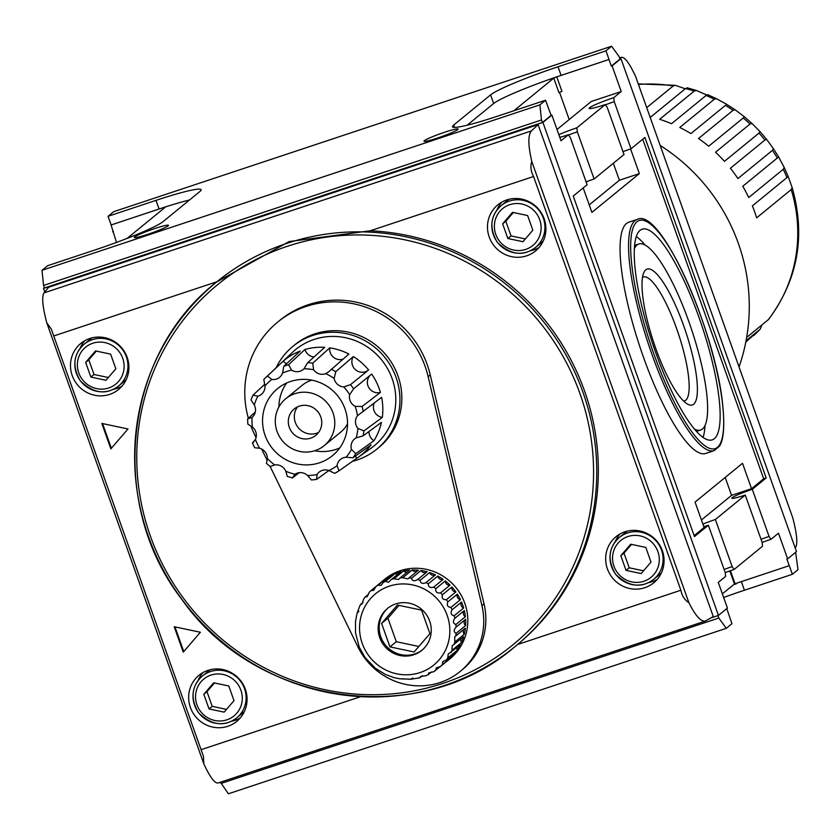 <?xml version="1.0" encoding="UTF-8"?>
<svg xmlns="http://www.w3.org/2000/svg" width="840" height="840" viewBox="0 0 840 840"><rect width="100%" height="100%" fill="white"/><g stroke="black" fill="none" stroke-linecap="round" stroke-linejoin="round"><path stroke-width="1.26" d="M762.09 542.462A21.662 1.89 160.4 0 1 771.005 539.301L778.491 533.18L787.626 558.852L796.488 551.607L620.938 58.632L612.087 65.877L621.222 91.539L613.736 97.661A21.662 1.89 160.4 0 0 589.25 108.507A21.662 1.89 160.4 0 0 605.304 104.559L576.828 127.838A21.662 1.89 160.4 0 0 558.841 134.673M725.183 572.639A21.662 1.89 160.4 0 1 734.097 569.478L762.562 546.2L762.058 542.178L745.269 495.054L715.375 519.498A17.997 1.565 -19.6 0 0 702.901 524.118M568.397 134.736L561.015 140.774L551.88 115.101L542.913 122.43L718.452 615.405L727.419 608.076L718.284 582.414L725.655 576.376L725.151 572.355L708.361 525.231L694.47 536.592L573.226 196.077L587.118 184.716L570.339 137.592L568.397 134.736A21.662 1.89 160.4 0 1 559.808 137.372M531.793 161.542C528.056 145.404 527.919 135.198 531.384 130.924L538.104 124.604L713.275 616.56L705.285 621.086C700.865 621.841 695.394 615.688 688.863 602.626L531.793 161.542C530.229 166.362 530.817 171.35 533.558 176.516L370.251 230.78L289.128 241.573L216.573 282.041A235.567 227.997 50.7 0 1 286.976 243.327A235.567 227.997 50.7 0 1 565.688 354.428A235.567 227.997 50.7 0 1 514.815 646.769A235.567 227.997 50.7 0 1 189.2 608.727A235.567 227.997 50.7 0 1 216.573 282.041C123.585 354.344 107.331 503.454 181.892 599.487C256.505 706.209 419.475 729.383 514.815 646.769L517.577 644.511A235.567 227.997 50.7 0 0 584.514 390.915A235.567 227.997 50.7 0 0 370.251 230.78M397.394 605.042L381.602 623.417L389.959 646.884L414.11 651.987L429.912 633.612L421.554 610.134L397.394 605.042M398.99 605.377L387.923 618.24L381.602 623.417M387.923 618.24L396.281 641.718L389.959 646.884M396.281 641.718L418.845 646.475M391.524 579.348L401.006 571.589A51.45 49.791 -129.3 0 0 398.055 572.471A51.45 49.791 -129.3 0 0 395.157 573.531L385.665 581.291L388.353 582.372L391.524 579.348A51.45 49.791 50.7 0 1 394.012 578.76L398.601 579.495L400.144 577.878A51.45 49.791 50.7 0 1 402.707 577.742L407.915 578.886L408.933 577.952A51.45 49.791 50.7 0 1 411.506 578.267C412.293 581.028 414.341 581.458 417.638 579.558A51.45 49.791 50.7 0 1 420.126 580.314C420.556 583.349 422.499 584.125 425.964 582.655A51.45 49.791 50.7 0 1 428.306 583.821C428.337 587.055 430.132 588.158 433.692 587.139A51.45 49.791 50.7 0 1 435.803 588.693C435.404 592.053 436.989 593.45 440.559 592.883A51.45 49.791 50.7 0 1 442.386 594.773C441.536 598.175 442.869 599.823 446.376 599.707A51.45 49.791 50.7 0 1 447.856 601.881C446.555 605.251 447.594 607.1 450.954 607.415A51.45 49.791 50.7 0 1 452.046 609.798C450.303 613.053 451.007 615.038 454.167 615.751A51.45 49.791 50.7 0 1 454.829 618.282C452.666 621.348 453.022 623.417 455.899 624.488A51.45 49.791 50.7 0 1 456.12 627.071L455.942 627.218M383.334 582.309L392.816 574.55A51.45 49.791 -129.3 0 0 387.419 577.5L377.937 585.26L381.224 585.323L383.334 582.309A51.45 49.791 50.7 0 1 385.665 581.291M375.816 586.677L385.308 578.918A51.45 49.791 -129.3 0 0 382.673 580.923A51.45 49.791 -129.3 0 0 380.531 582.782L371.028 590.551L373.653 590.404L375.816 586.677A51.45 49.791 50.7 0 1 377.937 585.26M368.655 594.163L365.159 597.03L367.143 596.726L369.222 592.316A51.45 49.791 50.7 0 1 371.018 590.573L369.191 592.337M363.069 602.364L360.538 604.453L361.893 604.107L363.731 599.057A51.45 49.791 50.7 0 1 365.127 597.082M358.88 611.268L358.06 612.308M357.378 612.497L359.52 606.679A51.45 49.791 50.7 0 1 360.528 604.527M360.538 604.453L359.52 606.679M355.625 621.106L356.706 614.975A51.45 49.791 50.7 0 1 357.336 612.654M357.294 612.601L356.706 614.975M355.519 621.212L355.509 632.803L359.3 647.262L365.075 657.542L375.449 668.336L385.445 674.489L393.76 677.554L399.745 678.815L411.243 679.203L419.885 677.733L422.394 675.707M411.663 678.542L411.243 679.203M428.054 674.772A51.45 49.791 50.7 0 1 425.838 675.727L420.494 676.505L419.885 677.733M445.568 662.308A51.45 49.791 -129.3 0 0 447.804 660.576A51.45 49.791 -129.3 0 0 449.946 658.718L440.465 666.477L436.349 667.852L435.666 670.362A51.45 49.791 50.7 0 1 433.577 671.759L428.799 672.903L428.117 674.751L431.56 671.937M433.534 671.79L440.307 666.561M451.742 655.589A4.064 3.927 -129.3 0 0 451.773 656.943A51.45 49.791 -129.3 0 0 455.784 652.281L446.292 660.041L442.88 661.51L442.281 664.702A51.45 49.791 50.7 0 1 440.465 666.477M457.191 647.504A4.064 3.927 -129.3 0 0 457.265 650.212A51.45 49.791 -129.3 0 0 460.383 644.889L448.214 654.066L447.772 657.972A51.45 49.791 50.7 0 1 446.292 660.041M461.37 638.6A4.064 3.927 -129.3 0 0 461.475 642.579A51.45 49.791 -129.3 0 0 463.617 636.762L452.193 645.729L451.983 650.339A51.45 49.791 50.7 0 1 450.891 652.649M464.142 629.16A4.064 3.927 -129.3 0 0 464.289 634.284A51.45 49.791 -129.3 0 0 465.37 628.152L454.724 636.751L454.797 642.044A51.45 49.791 50.7 0 1 454.125 644.522M465.433 619.458A4.064 3.927 -129.3 0 0 465.602 625.579A51.45 49.791 -129.3 0 0 465.612 619.311L456.12 627.071C453.579 629.895 453.579 631.974 456.11 633.339A51.45 49.791 50.7 0 1 455.889 635.912M417.522 579.653L427.119 571.799A51.45 49.791 -129.3 0 0 420.998 570.507L411.506 578.267M388.091 607.992A27.079 26.208 -129.3 0 0 385.466 645.099A27.079 26.208 -129.3 0 0 422.363 649.898M429.671 621.075A27.079 26.208 -129.3 0 0 387.555 608.412A27.079 26.208 -129.3 0 0 384.416 645.96A27.079 26.208 -129.3 0 0 421.838 650.339A27.079 26.208 -129.3 0 0 429.671 621.075M513.839 110.775L553.77 78.12L558.925 92.6L561.95 91.34L556.794 76.86L609.032 59.472L561.099 75.401L558.023 66.759L605.955 50.831L609.032 59.472M557.004 129.496L591.245 101.504L621.222 91.539M253.082 442.606L254.09 441.588M334.75 473.351A59.504 57.593 -129.3 0 0 339.034 470.799L334.709 473.372L328.913 470.568A54.086 52.353 -129.3 0 0 337.029 465.738A10.29 9.954 50.7 0 1 346.122 457.233A54.086 52.353 -129.3 0 0 351.477 449.431A10.29 9.954 50.7 0 1 356.223 437.829A54.086 52.353 -129.3 0 0 357.893 428.411A10.29 9.954 50.7 0 1 357.473 415.716A54.086 52.353 -129.3 0 0 355.173 406.298A10.29 9.954 50.7 0 1 349.661 394.706A54.086 52.353 -129.3 0 0 343.781 386.925A10.29 9.954 50.7 0 1 334.131 378.441A54.086 52.353 -129.3 0 0 325.689 373.643A10.29 9.954 50.7 0 1 313.562 369.737A54.086 52.353 -129.3 0 0 304.028 368.75A10.29 9.954 50.7 0 1 291.532 370.094A54.086 52.353 -129.3 0 0 282.544 373.076A10.29 9.954 50.7 0 1 271.834 379.449A54.086 52.353 -129.3 0 0 264.947 385.896A10.29 9.954 50.7 0 1 257.87 396.175A54.086 52.353 -129.3 0 0 254.279 404.975A10.29 9.954 50.7 0 1 252.073 417.406A54.086 52.353 -129.3 0 0 252.389 427.024L247.8 424.106L247.622 418.961L255.266 412.083M252.389 427.024A10.29 9.954 50.7 0 1 255.423 439.446A54.086 52.353 -129.3 0 0 259.602 448.235L254.657 447.72L252.42 443.026M252.525 442.911L255.423 439.446M355.509 455.952A10.29 9.954 -129.3 0 0 356.717 458.304A61.037 59.073 -129.3 0 0 358.397 457.159A61.037 59.073 -129.3 0 0 371.091 444.843L352.947 457.79L346.122 457.233M356.223 437.829L363.038 435.907L381.413 422.384A61.037 59.073 -129.3 0 1 373.916 440.748L355.793 453.642L351.477 449.431M368.991 431.508A10.29 9.954 -129.3 0 0 373.916 440.748M356.717 458.304L339.056 470.788L337.029 465.738M254.279 404.975L251.013 399.956L252.924 395.252L264.716 384.269M247.716 418.824L251.927 417.522M328.86 470.547L316.617 479.378L317.058 474.506A10.29 9.954 50.7 0 1 328.913 470.568M299.313 472.668L292.362 477.918L294.998 474.222A10.29 9.954 50.7 0 1 307.577 475.534A54.086 52.353 -129.3 0 0 317.058 474.506M270.984 466.253L274.68 464.93A10.29 9.954 50.7 0 1 285.81 471.261A54.086 52.353 -129.3 0 0 294.998 474.222L294.221 474.789M271.834 379.449L267.456 376.026L283.28 361.106A10.29 9.954 -129.3 0 0 286.566 363.752M282.544 373.076L283.815 366.293L300.216 351.036A61.037 59.073 -129.3 0 0 283.28 361.106M358.397 457.159L370.944 448.298A62.118 60.123 -129.3 0 0 388.006 369.443A62.118 60.123 -129.3 0 0 311.735 340.294A62.118 60.123 -129.3 0 0 292.488 352.349L265.461 377.811A59.504 57.593 -129.3 0 0 263.802 379.449L265.461 377.811A59.504 57.593 -129.3 0 1 267.456 376.026M291.532 370.094L288.593 364.707L304.952 349.471A10.29 9.954 -129.3 0 0 314.013 356.99M304.028 368.75L307.692 362.649L324.713 347.34A61.037 59.073 -129.3 0 0 304.952 349.471M313.562 369.737L312.753 363.185L329.731 347.855A10.29 9.954 -129.3 0 0 342.867 359.237M325.689 373.643L328.451 372.005L348.894 354.039A61.037 59.073 -129.3 0 0 329.731 347.855M334.131 378.441L335.758 371.7L353.336 356.559A10.29 9.954 -129.3 0 0 368.34 370.188M343.781 386.925L350.511 384.657L368.603 369.978A61.037 59.073 -129.3 0 0 353.336 356.559M349.661 394.706L353.63 388.794L371.69 374.062A61.037 59.073 -129.3 0 1 380.415 392.406L362.061 406.507L355.173 406.298M357.473 415.716L381.623 397.352A61.037 59.073 -129.3 0 1 382.294 417.438L363.93 430.909L357.893 428.411M352.433 461.339A66.339 64.207 -129.3 0 0 357.042 459.995A66.339 64.207 -129.3 0 0 376.877 449.096A66.339 64.207 -129.3 0 0 384.584 357.094A66.339 64.207 -129.3 0 0 292.887 346.385A66.339 64.207 -129.3 0 0 276.077 367.815M387.419 577.5A4.064 3.927 -129.3 0 0 388.815 577.825M395.157 573.531A4.064 3.927 -129.3 0 0 397.866 574.161M400.144 577.878L409.637 570.119A51.45 49.791 -129.3 0 0 403.505 571A4.064 3.927 -129.3 0 0 407.442 571.914M403.505 571L394.012 578.76M408.933 577.952L418.425 570.192A51.45 49.791 -129.3 0 0 412.199 569.982A4.064 3.927 -129.3 0 0 417.249 571.148M412.199 569.982L402.707 577.742M420.998 570.507A4.064 3.927 -129.3 0 0 427.004 571.893M435.456 574.885A51.45 49.791 -129.3 0 0 429.608 572.554A4.064 3.927 -129.3 0 0 435.456 574.885L425.964 582.655M429.608 572.554L420.126 580.314M443.184 579.38A51.45 49.791 -129.3 0 0 437.798 576.062A4.064 3.927 -129.3 0 0 443.184 579.38L433.692 587.139M437.798 576.062L428.306 583.821M450.051 585.123A51.45 49.791 -129.3 0 0 445.294 580.933A4.064 3.927 -129.3 0 0 450.051 585.123L440.559 592.883M445.294 580.933L435.803 588.693M451.878 587.013A4.064 3.927 -129.3 0 0 455.868 591.948A51.45 49.791 -129.3 0 0 451.878 587.013L442.386 594.773M455.868 591.948L446.376 599.707M460.446 599.655A51.45 49.791 -129.3 0 0 457.338 594.122A4.064 3.927 -129.3 0 0 460.446 599.655L450.954 607.415M457.338 594.122L447.856 601.881M463.659 607.992A51.45 49.791 -129.3 0 0 461.538 602.038A4.064 3.927 -129.3 0 0 463.659 607.992L454.167 615.751M461.538 602.038L452.046 609.798M465.392 616.728A51.45 49.791 -129.3 0 0 464.32 610.523A4.064 3.927 -129.3 0 0 465.392 616.728L455.899 624.488M464.32 610.523L454.829 618.282M465.602 625.579L456.11 633.339M464.289 634.284L454.797 642.044M461.475 642.579L451.983 650.339M457.265 650.212L447.772 657.972M451.773 656.943L442.281 664.702M412.808 677.953L411.358 679.14M403.106 678.625L402.57 679.067M722.348 593.849L734.664 583.852L734.843 584.356L736.019 583.391L789.285 565.656L792.361 574.298L798 569.688L795.627 552.311M734.843 584.356A60.386 5.261 160.4 0 1 736.197 583.895M717.948 615.573L718.82 618.03L726.296 628.32L731.945 623.7L726.768 608.611M787.626 558.852L786.88 559.094L789.232 565.698M792.361 574.298L744.419 590.236A60.386 5.261 -19.6 0 0 723.65 597.513M718.452 615.405L710.934 617.904M467.135 125.202L493.657 103.52L490.581 94.878L453.673 125.055A60.386 5.261 160.4 0 0 452.477 126.808A60.386 5.261 160.4 0 0 497.595 116.172L545.538 100.233L539.9 104.853L541.475 119.973L542.377 122.514L551.124 115.353L545.538 100.233M493.657 103.52A60.386 5.261 160.4 0 1 561.099 75.401M553.77 78.12L556.794 76.86M163.601 208.572L163.275 207.638L111.08 224.973L116.466 242.445M111.08 224.973L159.075 209.003A60.386 5.261 160.4 0 1 189.535 199.972M608.979 59.514L611.341 66.118L619.983 59.052L619.08 56.511L611.604 46.221L113.705 211.68L108.055 216.3L111.132 224.931M490.581 94.878A60.386 5.261 160.4 0 1 558.023 66.759M539.9 104.853L42 270.312L47.639 265.703L95.582 249.764A60.386 5.261 160.4 0 0 163.023 221.655L199.93 191.468A60.386 5.261 160.4 0 0 201.128 189.725A60.386 5.261 160.4 0 0 155.999 200.361L108.055 216.3M163.275 207.638L165.239 207.239L127.123 238.403M42 270.312L43.575 285.432L44.478 287.973L542.377 122.514M102.564 423.602L111.363 448.298M110.88 448.854L127.985 428.967L101.829 423.444L110.88 448.854M174.951 626.892L183.75 651.588M200.372 632.247L174.216 626.735L183.267 652.145L200.372 632.247M96.317 351.099L88.809 359.835L94.038 374.504L108.339 377.517M90.877 377.087L85.648 362.418L95.519 350.931L110.617 354.123L115.847 368.792L105.977 380.279L90.877 377.087L94.038 374.504M85.648 362.418L88.809 359.835M513.313 212.52L505.806 221.256L511.035 235.924L525.336 238.938M507.875 238.508L502.646 223.839L512.516 212.352L527.615 215.544L532.844 230.213L522.974 241.7L507.875 238.508L511.035 235.924M502.646 223.839L505.806 221.256M631.491 544.394L623.984 553.119L629.212 567.788L643.514 570.812M626.042 570.381L620.823 555.712L630.693 544.226L645.792 547.407L651.01 562.086L641.141 573.562L626.042 570.381L629.212 567.788M620.823 555.712L623.984 553.119M214.494 682.973L206.987 691.698L212.216 706.367L226.517 709.391M209.044 708.96L203.826 694.281L213.696 682.804L228.795 685.986L234.014 700.654L224.144 712.142L209.044 708.96L212.216 706.367M203.826 694.281L206.987 691.698M543.28 240.922A27.079 26.208 50.7 0 1 541.212 242.812L535.521 247.475A27.079 26.208 50.7 0 1 498.089 243.096A27.079 26.208 50.7 0 1 501.239 205.548A27.079 26.208 50.7 0 1 509.334 201.096A27.079 26.208 50.7 0 1 541.37 213.864A27.079 26.208 50.7 0 1 535.521 247.475C523.152 256.715 510.416 254.982 497.322 242.288C488.964 227.861 490.277 215.607 501.239 205.548L506.93 200.886A27.079 26.208 50.7 0 1 509.197 199.238M538.976 247.611A29.789 28.823 50.7 0 1 530.323 250.761M496.976 209.99A29.789 28.823 50.7 0 1 501.784 202.136M506.741 199.941A29.789 28.823 50.7 0 1 541.978 213.98A29.789 28.823 50.7 0 1 535.542 250.95A29.789 28.823 50.7 0 1 494.372 246.141A29.789 28.823 50.7 0 1 497.837 204.834A29.789 28.823 50.7 0 1 506.741 199.941M661.448 572.796A27.079 26.208 50.7 0 1 659.389 574.686L653.688 579.337A27.079 26.208 50.7 0 1 616.266 574.97A27.079 26.208 50.7 0 1 619.405 537.411A27.079 26.208 50.7 0 1 627.501 532.97A27.079 26.208 50.7 0 1 659.537 545.738A27.079 26.208 50.7 0 1 653.688 579.337C641.319 588.577 628.593 586.856 615.5 574.161C607.142 559.724 608.444 547.481 619.405 537.411L625.107 532.76A27.079 26.208 50.7 0 1 627.365 531.111M657.153 579.474A29.789 28.823 50.7 0 1 648.49 582.635M615.153 541.852A29.789 28.823 50.7 0 1 619.962 533.999M624.908 531.804A29.789 28.823 50.7 0 1 660.146 545.853A29.789 28.823 50.7 0 1 653.72 582.813A29.789 28.823 50.7 0 1 612.549 578.004A29.789 28.823 50.7 0 1 616.014 536.697A29.789 28.823 50.7 0 1 624.908 531.804M220.469 782.208L228.396 793.779L726.296 628.32M126.284 379.502A27.079 26.208 50.7 0 1 124.215 381.392L118.524 386.043A27.079 26.208 50.7 0 1 81.092 381.675A27.079 26.208 50.7 0 1 84.242 344.127A27.079 26.208 50.7 0 1 92.327 339.675A27.079 26.208 50.7 0 1 124.373 352.443A27.079 26.208 50.7 0 1 118.524 386.043C106.155 395.294 93.419 393.561 80.325 380.867C71.967 366.44 73.28 354.186 84.242 344.127L89.933 339.465A27.079 26.208 50.7 0 1 92.201 337.817M121.979 386.19A29.789 28.823 50.7 0 1 113.327 389.34M79.979 348.558A29.789 28.823 50.7 0 1 84.788 340.704M89.743 338.51A29.789 28.823 50.7 0 1 124.982 352.558A29.789 28.823 50.7 0 1 118.545 389.519A29.789 28.823 50.7 0 1 77.374 384.709A29.789 28.823 50.7 0 1 80.84 343.413A29.789 28.823 50.7 0 1 89.743 338.51M244.451 711.375A27.079 26.208 50.7 0 1 242.393 713.265L236.691 717.917A27.079 26.208 50.7 0 1 199.269 713.549A27.079 26.208 50.7 0 1 202.409 675.99A27.079 26.208 50.7 0 1 210.504 671.549A27.079 26.208 50.7 0 1 242.54 684.317A27.079 26.208 50.7 0 1 236.691 717.917C224.322 727.157 211.596 725.435 198.492 712.73C190.145 698.303 191.447 686.06 202.409 675.99L208.11 671.339A27.079 26.208 50.7 0 1 210.368 669.69M240.156 718.053A29.789 28.823 50.7 0 1 231.494 721.214M198.156 680.432A29.789 28.823 50.7 0 1 202.965 672.577M207.911 670.383A29.789 28.823 50.7 0 1 243.149 684.432A29.789 28.823 50.7 0 1 236.722 721.392A29.789 28.823 50.7 0 1 195.552 716.583A29.789 28.823 50.7 0 1 199.007 675.276A29.789 28.823 50.7 0 1 207.911 670.383M619.742 58.37L621.411 57.33C624.782 56.921 629.517 63.315 635.628 76.524L792.75 517.787C796.94 533.768 797.864 543.711 795.522 547.617L795.197 548.005M611.604 46.221L605.955 50.831M718.82 618.03L220.92 783.489M541.475 119.973L43.575 285.432M457.779 129.581A18.144 1.586 160.4 0 1 439.541 137.351A18.144 1.586 160.4 0 1 423.959 141.225A18.144 1.586 160.4 0 1 440.517 133.655A18.144 1.586 160.4 0 1 458.136 129.055A18.144 1.586 160.4 0 1 457.779 129.581M168.126 225.845A18.144 1.586 160.4 0 1 149.888 233.604A18.144 1.586 160.4 0 1 134.305 237.489A18.144 1.586 160.4 0 1 150.864 229.908A18.144 1.586 160.4 0 1 168.483 225.309A18.144 1.586 160.4 0 1 168.126 225.845M605.304 104.559L607.236 107.415L624.025 154.539L594.122 178.994L577.343 131.859L576.828 127.838M577.343 131.859A17.997 1.565 -19.6 0 0 568.575 134.999M771.005 539.301L769.062 536.445L752.283 489.321L766.175 477.96L644.921 137.445L631.029 148.806L614.25 101.682L613.736 97.661M734.097 569.478L732.154 566.622L715.375 519.498M113.337 231.304L112.686 231.829M542.913 122.43L43.512 288.393L44.782 291.942M538.104 124.604L48.688 287.248L43.985 292.897C41.643 296.804 42.567 306.747 46.746 322.739L203.816 763.823C209.927 777.021 214.662 783.426 218.033 783.017L705.285 621.086M533.558 176.516L680.883 590.236C682.006 595.928 684.674 600.065 688.863 602.626M620.938 58.632L619.952 58.958M612.087 65.877L611.341 66.118M551.124 115.353L551.88 115.101M44.373 287.69L43.512 288.393M203.816 763.823L203.459 756.378L51.335 329.165L46.746 322.739M270.197 466.631L357.903 646.852A67.694 65.52 -129.3 0 0 460.205 671.433A67.694 65.52 -129.3 0 0 481.94 605.64L484.05 603.908L430.259 374.934A94.773 91.728 50.7 0 0 279.846 320.324L277.736 322.046A94.773 91.728 -129.3 0 0 248.357 418.247M481.94 605.64L428.148 376.656A94.773 91.728 -129.3 0 0 277.736 322.046M640.091 230.349A111.017 26.198 71.6 0 0 653.929 347.508A111.017 26.198 71.6 0 0 712.204 439.877A111.017 26.198 71.6 0 0 702.051 326.267A111.017 26.198 71.6 0 0 642.18 229.184A111.017 26.198 71.6 0 0 640.091 230.349M703.08 437.472A111.017 26.198 71.6 0 0 705.023 425.46M645.067 245.028A111.017 26.198 71.6 0 0 636.321 236.565M694.333 429.009A98.017 23.132 71.6 0 0 700.613 430.038A98.017 23.132 71.6 0 0 691.646 329.721A98.017 23.132 71.6 0 0 638.788 243.999A98.017 23.132 71.6 0 0 636.941 245.028A98.017 23.132 71.6 0 0 634.368 248.577M645.771 269.829A71.6 16.895 71.6 0 0 643.902 272.401A71.6 16.895 71.6 0 0 653.667 342.342A71.6 16.895 71.6 0 0 687.708 404.219A71.6 16.895 71.6 0 0 687.435 336.987A71.6 16.895 71.6 0 0 645.771 269.829M683.634 401.09A65.299 15.404 71.6 0 0 684.495 400.921A65.299 15.404 71.6 0 0 678.521 334.089A65.299 15.404 71.6 0 0 643.303 276.98A65.299 15.404 71.6 0 0 642.516 277.347M694.134 535.647L704.099 527.499L695.058 502.089L742.508 463.292L751.548 488.702L763.675 478.79L642.758 139.22M630.577 148.964L639.356 173.607L591.906 212.405L583.191 187.929M637.266 219.398L628.772 222.222A121.842 28.749 71.6 0 0 626.482 223.503A121.842 28.749 71.6 0 0 641.676 352.096A121.842 28.749 71.6 0 0 705.631 453.474L714.115 450.66L719.365 446.261C722.001 442.669 725.655 432.768 722.516 403.074C714.798 329.238 660.429 206.84 637.266 219.398A121.842 28.749 71.6 0 0 634.977 220.678A121.842 28.749 71.6 0 0 650.16 349.272A121.842 28.749 71.6 0 0 714.115 450.66M763.675 478.79L766.175 477.96M589.228 204.897L619.374 180.243L613.337 163.285M631.029 148.806A17.997 1.565 -19.6 0 0 622.997 151.672M594.122 178.994A17.997 1.565 -19.6 0 0 586.1 181.85M619.374 180.243L639.356 173.607M701.432 519.992L731.577 495.338L725.203 477.435M703.804 526.669A17.997 1.565 -19.6 0 0 708.361 525.231M752.283 489.321A17.997 1.565 -19.6 0 0 731.819 498.225A17.997 1.565 -19.6 0 0 745.269 495.054M731.577 495.338L751.548 488.702M614.25 101.682A17.997 1.565 -19.6 0 0 605.482 104.822M724.122 569.489A17.997 1.565 160.4 0 1 732.154 566.622M761.029 539.312A17.997 1.565 160.4 0 1 769.062 536.445M559.503 92.285L569.195 119.522M319.515 462.798A43.323 41.927 -129.3 0 0 332.462 455.679A43.323 41.927 -129.3 0 0 337.502 395.598A43.323 41.927 -129.3 0 0 277.61 388.605A43.323 41.927 -129.3 0 0 268.254 442.365A43.323 41.927 -129.3 0 0 319.515 462.798M259.602 448.235A10.29 9.954 50.7 0 1 267.361 458.493A54.086 52.353 -129.3 0 0 274.68 464.93M285.81 471.261L287.291 476.396L292.362 477.918M374.241 403.022A10.29 9.954 -129.3 0 0 382.294 417.438M370.272 375.218A10.29 9.954 -129.3 0 0 380.415 392.406M252.998 395.168L257.87 396.175M264.947 385.896L263.802 379.449M307.577 475.534L311.441 479.976L316.617 479.378M267.361 458.493L266.438 463.323L270.354 466.757M382.673 580.923L384.783 579.201A51.45 49.791 50.7 0 1 400.155 570.749A51.45 49.791 50.7 0 1 461.024 595.004A51.45 49.791 50.7 0 1 449.915 658.854L447.804 660.576M660.177 145.457A186.805 180.799 50.7 0 1 739.032 366.923M484.05 603.908A67.694 65.52 50.7 0 1 462.315 669.7L460.205 671.433M250.887 425.975A94.773 91.728 -129.3 0 0 254.499 434.375L256.074 437.608M261.618 449.022L267.183 460.446M314.654 450.765A43.323 41.927 -129.3 0 0 335.864 449.431A43.323 41.927 -129.3 0 0 339.749 447.909M286.671 382.998A43.323 41.927 -129.3 0 0 278.891 407.032M324.23 445.62A30.324 29.348 -129.3 0 0 327.757 403.557A30.324 29.348 -129.3 0 0 285.842 398.664A30.324 29.348 -129.3 0 0 279.29 436.296A30.324 29.348 -129.3 0 0 315.168 450.597A30.324 29.348 -129.3 0 0 324.23 445.62L340.578 432.254A30.324 29.348 -129.3 0 0 347.529 423.885M311.766 380.142A30.324 29.348 -129.3 0 0 302.18 385.298L285.842 398.664M310.737 438.144A17.062 16.506 -129.3 0 0 315.84 435.341A17.062 16.506 -129.3 0 0 317.814 411.684A17.062 16.506 -129.3 0 0 294.242 408.933A17.062 16.506 -129.3 0 0 290.556 430.101A17.062 16.506 -129.3 0 0 310.737 438.144M297.549 406.844A17.062 16.506 -129.3 0 0 297.665 426.888A17.062 16.506 -129.3 0 0 316.743 433.23A17.062 16.506 -129.3 0 0 318.538 432.516M376.877 449.096L378.767 447.542A66.339 64.207 -129.3 0 0 386.484 355.541A66.339 64.207 -129.3 0 0 294.777 344.831L292.887 346.385M745.815 342.069L759.98 329.364A146.213 141.519 50.7 0 1 753.732 335.591M746.067 340.746L759.98 329.364M746.655 337.47L768.548 319.473C797.99 279.657 805.854 235.694 792.141 187.583L791.196 189.588A146.213 141.519 50.7 0 1 768.044 319.988M649.866 116.498A146.213 141.519 -129.3 0 1 651.021 116.792L685.556 88.547A146.213 141.519 50.7 0 1 694.218 91.056L659.673 119.301A146.213 141.519 -129.3 0 1 671.538 123.711L706.083 95.466A146.213 141.519 50.7 0 1 714.304 99.236L679.77 127.47A146.213 141.519 -129.3 0 1 690.9 133.591L725.445 105.347A146.213 141.519 50.7 0 1 733.058 110.292L698.523 138.537A146.213 141.519 -129.3 0 1 708.677 146.223L743.222 117.989A146.213 141.519 50.7 0 1 750.057 123.995L715.512 152.229A146.213 141.519 -129.3 0 1 724.469 161.333L759.003 133.088A146.213 141.519 50.7 0 1 764.915 140.028L730.37 168.263A146.213 141.519 -129.3 0 1 737.919 178.563L772.453 150.318A146.213 141.519 50.7 0 1 777.294 158.025L742.76 186.27A146.213 141.519 -129.3 0 1 748.724 197.536L783.269 169.291A146.213 141.519 50.7 0 1 786.933 177.608L752.388 205.853A146.213 141.519 -129.3 0 1 756.662 217.833L791.196 189.588M646.706 107.636L673.228 85.953L675.308 85.312L685.251 88.798M786.933 177.608L788.193 176.495L792.141 187.583M694.218 91.056L696.402 90.479L687.194 87.811L685.556 88.547M696.402 90.479L706.724 94.993M714.304 99.236L716.478 98.7L707.626 94.647L706.083 95.466M716.478 98.7L726.831 104.38L725.445 105.347M733.058 110.292L735.115 109.767L744.429 116.812L743.222 117.989M750.057 123.995L751.926 123.407L760.074 131.67L759.003 133.088M764.915 140.028L766.563 139.303L773.42 148.659L772.453 150.318M777.294 158.025L778.732 157.133L784.193 167.422L783.269 169.291M761.827 325.07L760.305 329.06M389.319 586.173A46.032 44.552 50.7 0 1 449.148 638.757A46.032 44.552 50.7 0 1 375.627 663.191A46.032 44.552 50.7 0 1 389.319 586.173M411.201 679.15A51.45 49.791 50.7 0 1 408.796 679.276M419.811 677.723A51.45 49.791 50.7 0 1 417.491 678.258M311.588 479.923A59.504 57.593 -129.3 0 0 316.386 479.409M252.903 395.356A59.504 57.593 -129.3 0 0 251.087 399.84M288.593 364.707A59.504 57.593 -129.3 0 0 283.899 366.261A59.504 57.593 -129.3 0 0 283.815 366.293M312.753 363.185A59.504 57.593 -129.3 0 0 307.692 362.649M335.758 371.7A59.504 57.593 -129.3 0 0 331.275 369.149M353.63 388.794A59.504 57.593 -129.3 0 0 350.511 384.657M363.279 411.506A59.504 57.593 -129.3 0 0 362.061 406.507M363.038 435.907A59.504 57.593 -129.3 0 0 363.93 430.909M352.947 457.79A59.504 57.593 -129.3 0 0 355.793 453.642M734.444 583.957L729.803 570.948M735.231 584.22L730.422 570.738M744.419 590.236L741.352 581.616M454.514 127.407L453.673 125.055M159.075 209.003L155.999 200.361M509.786 204.666A23.825 23.058 50.7 0 1 540.76 231.882A23.825 23.058 50.7 0 1 502.698 244.535A23.825 23.058 50.7 0 1 509.786 204.666M627.952 536.529A23.825 23.058 50.7 0 1 658.928 563.755A23.825 23.058 50.7 0 1 620.865 576.398A23.825 23.058 50.7 0 1 627.952 536.529M92.789 343.245A23.825 23.058 50.7 0 1 123.764 370.461A23.825 23.058 50.7 0 1 85.701 383.114A23.825 23.058 50.7 0 1 92.789 343.245M210.956 675.108A23.825 23.058 50.7 0 1 241.93 702.335A23.825 23.058 50.7 0 1 203.868 714.976A23.825 23.058 50.7 0 1 210.956 675.108M531.384 130.924L43.985 292.897M216.972 281.726L53.676 335.99M360.612 696.675L201.002 749.711M680.883 590.236L517.577 644.511M287.354 246.298A232.859 225.372 50.7 0 1 590.048 512.306A232.859 225.372 50.7 0 1 218.106 635.901A232.859 225.372 50.7 0 1 287.354 246.298M428.148 376.656L430.259 374.934M621.001 57.529L619.605 57.992M637.014 221.708A120.225 28.361 71.6 0 0 677.009 407.516A120.225 28.361 71.6 0 0 717.549 374.367A120.225 28.361 71.6 0 0 637.014 221.708M638.452 84.462A146.213 141.519 50.7 0 1 673.228 85.953M365.159 597.03L363.657 599.13M425.744 675.78L428.117 674.751M619.584 57.939L621.411 57.33M638.788 243.999L634.61 245.396M700.613 430.038L696.433 431.424M638.264 83.927L675.308 85.312M726.81 104.402L735.115 109.767M744.429 116.812L751.926 123.407M760.074 131.67L766.563 139.303M773.42 148.659L778.732 157.133M784.193 167.422L788.193 176.495"/></g></svg>
